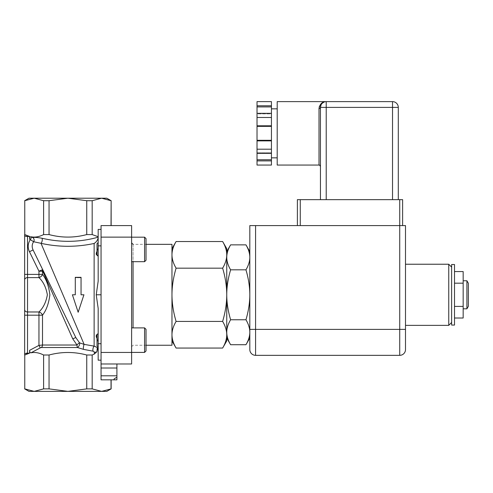 <?xml version="1.0" encoding="UTF-8"?>
<svg xmlns="http://www.w3.org/2000/svg" width="493" height="493" viewBox="0 0 493 493"><rect width="100%" height="100%" fill="white"/><g stroke="black" fill="none" stroke-linecap="round" stroke-linejoin="round"><path stroke-width="0.37" stroke-dasharray="2.46 1.85" d="M257.026 113.322L271.44 113.322L271.44 113.889L257.026 113.889L257.026 106.919L271.44 106.919L271.44 113.889L271.44 113.322L271.44 113.889L257.026 113.889L257.026 126.368L271.44 126.368L271.44 125.807L257.026 125.807M257.026 101.626L257.026 106.919M257.026 140.308L257.026 140.875L271.44 140.875L271.44 140.308L257.026 140.308L257.026 126.368M257.026 140.875L257.026 153.36L257.026 152.793L257.026 153.36L271.44 153.36L271.44 140.875M257.026 159.763L257.026 160.891L271.44 160.891L271.44 159.763L257.026 159.763L257.026 153.36M257.026 160.891L257.026 165.056M271.44 159.763L271.44 152.793L257.026 152.793L271.44 152.793L271.44 153.36M271.44 160.891L271.44 165.056M257.026 149.2L271.44 149.2M271.44 113.322L271.44 125.807M257.026 117.482L271.44 117.482M271.44 140.308L271.44 126.368M257.026 105.785L271.44 105.785L271.44 106.919M271.44 101.626L271.44 105.785M271.44 133.338L271.44 157.846L271.44 133.338M277.202 133.338L277.202 157.846L277.202 133.338M320.45 199.653L326.218 199.653L320.45 199.653L320.45 107.394A1.442 1.128 0 0 1 319.008 108.522L319.008 165.056M320.777 105.477L321.023 104.886M321.467 104.122L322.348 103.117M324.215 101.989L325.824 101.638M326.193 101.626L392.527 101.626L392.527 107.394L326.218 107.394L326.218 101.626A5.768 5.768 0 0 0 320.45 107.394A5.768 5.768 0 0 1 326.218 101.626L323.753 102.045M319.421 106.229L322.459 102.636M325.75 101.644L324.246 101.977M323.205 102.476L321.091 104.75M277.202 165.056L277.202 101.626M398.295 107.394A5.768 5.768 0 0 0 392.527 101.626A5.768 5.768 0 0 1 398.295 107.394L392.527 107.394L392.527 199.653L326.218 199.653L398.295 199.653L398.295 107.394M398.295 199.653L392.527 199.653M249.815 329.386L399.731 329.386L399.731 355.336L255.584 355.336A5.768 5.768 0 0 1 249.815 349.568L249.815 225.597L405.499 225.597L405.499 349.568M245.952 244.855C248.521 249.218 249.809 253.377 249.815 257.34C249.809 261.302 248.521 265.462 245.952 269.825C248.521 278.545 249.809 286.864 249.815 294.789C249.809 302.714 248.521 311.04 245.952 319.76C248.521 324.117 249.809 328.283 249.815 332.245L249.815 251.547L249.815 332.245C249.809 336.208 248.521 340.367 245.952 344.724M405.499 294.789L405.499 325.349L405.499 294.789M300.268 225.597L399.731 225.597L300.268 225.597L300.268 199.653L402.615 199.653M297.384 199.653L300.268 199.653M463.161 271.569L463.161 318.01M463.161 294.789L463.161 308.815L463.161 294.789M454.509 283.179L454.509 306.399L454.509 271.569L454.509 283.179L463.161 283.179M454.509 306.399L454.509 318.01L454.509 306.399L463.161 306.399M454.509 325.066L454.509 264.519M451.631 325.066L451.631 264.519M451.631 294.789L451.631 267.114L451.631 294.789M448.747 325.349L448.747 264.23M466.908 308.815L466.908 280.764M468.35 306.326L468.35 283.259M230.613 344.724C228.043 340.367 226.755 336.208 226.749 332.245L226.749 338.038L226.749 332.245C226.755 328.283 228.043 324.117 230.613 319.76C228.043 311.04 226.755 302.714 226.749 294.789L226.749 332.245L226.749 294.789C226.755 286.864 228.043 278.545 230.613 269.825C228.043 265.462 226.755 261.302 226.749 257.34L226.749 294.789L226.749 257.34C226.755 253.377 228.043 249.218 230.613 244.855M226.749 257.34L226.749 251.547L226.749 257.34M245.952 269.825L230.613 269.825M245.952 319.76L230.613 319.76M176.093 321.424C173.363 312.198 171.989 303.324 171.971 294.789L171.971 334.741C171.989 330.47 173.363 326.033 176.093 321.424L222.633 321.424C225.356 326.027 226.731 330.464 226.749 334.741C226.731 339.018 225.356 343.455 222.633 348.058M176.093 268.161C173.363 263.545 171.989 259.108 171.971 254.844L171.971 294.789C171.989 286.26 173.363 277.38 176.093 268.161L222.633 268.161C225.356 277.362 226.731 286.242 226.749 294.789L226.749 248.663M176.093 348.058C173.363 343.442 171.989 339.005 171.971 334.741L171.971 254.844C171.989 250.573 173.363 246.136 176.093 241.527M226.749 340.922L226.749 294.789C226.731 303.343 225.356 312.217 222.633 321.424M222.633 241.527C225.356 246.13 226.731 250.567 226.749 254.844C226.731 259.121 225.356 263.558 222.633 268.161M171.971 345.242L171.971 244.337M97.016 244.355L97.016 255.226L97.016 244.355M98.169 246.894L98.169 255.898L97.183 255.183L97.183 250.992L98.169 246.894L98.169 237.663L98.169 281.22L96.227 294.789L98.169 308.365L98.169 360.173L101.053 360.173L101.053 343.72L101.053 360.173L98.169 360.173L101.053 360.173L101.053 379.838L101.053 225.597L101.053 343.72L101.053 229.411L98.169 229.411L98.119 256.07M146.027 239.962L146.027 260.242L146.027 239.962M131.613 238.698L131.613 261.684L131.613 238.698M97.016 251.325L97.016 255.084M101.053 229.411L98.169 229.411L101.053 229.411L101.053 225.597L131.613 225.597L131.613 363.982L101.053 363.982L116.909 363.982L116.909 377.293C114.327 378.544 113.445 379.394 114.253 379.838L116.909 379.838L116.909 377.293M131.613 258.098L131.613 352.403L131.613 258.098M131.613 331.487L131.613 346.684L131.613 331.487M98.169 347.097L97.016 345.944L97.016 334.359L97.016 345.944L97.016 334.359L98.169 333.681L98.169 347.097L98.169 342.684L97.183 338.592L97.183 334.396L98.169 333.681L98.169 308.365L98.169 333.681L97.183 334.396L97.183 338.592L98.169 342.684L98.169 347.097L98.169 333.681M131.613 352.403L144.585 352.403L144.585 327.894L144.585 352.403L144.585 327.894L146.027 329.336L146.027 350.961M98.169 351.01L98.169 360.173L98.052 349.857M97.016 334.5L97.183 334.396C95.888 334.827 95.888 336.22 97.183 338.592L97.016 338.253M97.669 255.879L97.016 255.226L97.016 243.641L98.169 242.488M98.101 247.671L97.183 250.986C95.888 252.872 95.888 254.271 97.183 255.183M146.027 238.618L146.027 260.242L144.585 261.684L144.585 237.176L144.585 261.684L144.585 237.176L131.613 237.176M98.169 237.663L98.169 236.72L98.169 237.663C97.706 240.097 96.363 242.026 94.132 243.462C76.378 247.276 58.667 247.227 41.005 243.32L84.13 344.379L94.132 346.123A2.884 1.109 102.3 0 0 93.011 348.613A2.884 1.109 102.3 0 0 93.14 351.182L83.465 349.358L77.444 347.516A2.884 0.912 -90 0 1 76.988 345.02L72.73 338.814L42.78 271.261L38.953 271.193L42.25 269.844L42.86 269.998L75.805 337.551L42.86 269.998M101.053 379.838L111.141 379.838L101.053 379.838L101.053 360.173M96.227 294.789L101.053 294.789M111.03 225.597L111.141 200.706M24.65 200.706L34.19 198.211L43.612 200.706L49.047 200.706L67.898 198.211L86.743 200.706L92.179 200.706L92.179 234.576L98.169 236.72M49.047 200.706L49.047 234.576C61.613 237.928 74.178 237.928 86.743 234.576L86.743 200.706M92.179 200.706L101.601 198.211L111.03 200.706M111.141 388.878L101.601 391.374L92.179 388.878L86.743 388.878L67.898 391.374L49.047 388.878L43.612 388.878L43.612 355.009C39.107 352.735 34.898 352.002 30.985 352.815C30.141 352.84 29.679 352.014 29.611 350.332L29.611 353.124L24.65 355.009L24.65 388.878M86.743 388.878L86.743 355.009C74.178 351.651 61.613 351.651 49.047 355.009L49.047 388.878M43.612 388.878L34.19 391.374L24.761 388.878M26.289 353.167L24.724 353.512L24.761 355.009M24.761 200.706L24.65 235.95L25.87 236.375M26.271 236.412L26.949 236.449M24.761 234.576L29.611 236.455L29.611 239.253C29.679 237.571 30.135 236.745 30.985 236.769L32.735 237.534C34.319 237.188 37.413 237.429 42.016 238.255C61.089 242.685 79.811 242.328 98.169 237.182M72.73 338.814L75.805 337.551L79.564 342.838A2.884 1.38 117.5 0 1 79.262 345.371A2.884 1.38 117.5 0 1 77.444 347.516L41.233 347.516L40.241 347.879L38.953 345.383L38.953 311.977L27.534 311.977L27.534 277.602A2.884 2.292 0 0 0 24.65 279.895L24.65 274.398L27.534 274.398L27.534 277.602L38.953 277.602A4.036 2.952 -35.2 0 0 42.503 274.398C46.287 279.217 48.745 286.008 49.879 294.765C48.758 303.534 46.299 310.344 42.503 315.187A4.036 2.952 -144.8 0 0 38.953 311.977C43.279 307.897 46.077 302.16 47.359 294.771C46.065 287.388 43.261 281.669 38.953 277.602L38.953 274.398L27.534 274.398L27.534 236.455L29.611 236.455M30.985 236.769C34.898 237.583 39.107 236.85 43.612 234.576L49.047 234.576M86.743 234.576L92.179 234.576M42.016 238.255A2.884 1.14 -77.4 0 1 42.151 240.837A2.884 1.14 -77.4 0 1 41.005 243.32L33.623 241.73C31.916 244.275 31.737 247.018 33.086 249.957L29.457 251.726C27.528 247.529 27.811 243.499 30.313 239.635L31.663 237.133M29.611 350.332L38.953 345.383L42.503 345.02L76.988 345.02A2.884 0.69 131.9 0 1 79.564 342.838L84.13 344.379A2.884 0.678 -81.8 0 0 83.446 346.881A2.884 0.678 -81.8 0 0 83.465 349.358M41.233 347.516A2.884 2.539 -90 0 0 42.503 345.02L42.503 315.187L27.534 315.187L27.534 353.124L26.949 353.136M27.534 353.124L29.611 353.124M24.65 353.641L24.65 309.684A2.884 2.292 0 0 0 27.534 311.977L27.534 315.187L24.65 315.187M24.65 274.398L24.65 235.944M97.694 348.539L97.3 347.522L96.924 351.712L94.366 354.017L94.286 352.02L93.14 351.182M94.366 354.017L92.179 355.009L92.179 388.878M86.743 355.009L92.179 355.009M43.612 355.009L49.047 355.009M40.241 347.879L30.985 352.815M81.049 277.75L81.049 294.789L83.933 294.789L78.165 311.829L72.403 294.789L75.287 294.789L75.287 277.75L81.049 277.75L75.287 277.75L75.287 294.789L72.403 294.789L78.165 311.829L83.933 294.789L81.049 294.789L81.049 277.325L75.287 277.325L75.287 294.789L72.403 294.789L78.165 312.254L83.933 294.789L81.049 294.789L81.049 277.75M29.457 251.726L38.953 271.193L38.953 274.398L42.503 274.398L42.503 270.959A2.884 2.527 -103 0 0 42.25 269.844M96.924 351.712A2.884 2.662 180 0 1 94.286 352.02M32.735 237.534A2.884 2.718 -95.6 0 1 33.623 241.73L29.611 239.253M78.165 311.829L78.165 312.254L78.165 311.829M75.287 277.75L75.287 277.325L75.287 277.75M101.053 363.982L116.909 363.982M43.612 234.576L43.612 200.706M111.03 388.878L111.03 379.838M28.976 391.374L106.815 391.374M106.815 198.211L28.976 198.211M133.055 327.894L133.055 244.337L146.027 244.337M326.218 199.653L326.218 107.394L320.45 107.394M405.499 329.386L399.731 329.386L399.731 199.653M249.815 349.568A5.768 5.768 0 0 0 255.584 355.336L255.584 225.597M101.053 352.452L131.613 352.452M131.613 237.133L101.053 237.133M116.909 368.018L101.053 368.018M101.053 375.802L116.909 375.802M98.169 343.72L101.053 343.72M98.169 245.865L101.053 245.865M94.132 346.123L94.132 243.462M133.055 244.337L133.055 261.684M144.585 327.894L131.613 327.894M144.585 261.684L131.613 261.684M131.613 346.684L133.055 345.242L146.027 345.242"/><path stroke-width="0.74" d="M271.44 113.322L271.44 106.919L257.026 106.919L257.026 113.322L271.44 113.322L271.44 126.368L257.026 126.368L257.026 140.308L271.44 140.308L271.44 140.875L257.026 140.875L257.026 140.308M257.026 106.919L257.026 101.626L271.44 101.626L271.44 106.919M271.44 160.891L271.44 165.056L257.026 165.056L257.026 159.763L271.44 159.763L271.44 160.891L257.026 160.891M257.026 140.875L257.026 159.763M257.026 126.368L257.026 113.322M257.026 125.807L271.44 125.807M257.026 117.482L271.44 117.482M257.026 153.36L271.44 153.36L271.44 140.875M257.026 149.2L271.44 149.2M271.44 153.36L271.44 159.763M271.44 126.368L271.44 140.308M257.026 105.785L271.44 105.785M321.091 104.75L320.45 107.394A1.442 1.128 -0 0 1 319.008 108.522L319.421 106.229M320.45 199.653L320.45 107.394L320.777 105.477M321.023 104.886L321.467 104.122M322.348 103.117L324.215 101.989M326.193 101.626L326.206 101.626A5.768 5.768 0 0 0 320.45 107.394A5.768 5.768 0 0 1 326.218 101.626L326.218 107.394L392.527 107.394L392.527 101.626L326.218 101.626C322.317 101.564 319.914 103.863 319.008 108.522L319.008 165.056C319.322 164.742 319.803 165.223 320.45 166.498M322.459 102.636L323.753 102.045M324.246 101.977L323.205 102.476M326.218 101.626L277.202 101.626L277.202 165.056L319.008 165.056M392.527 199.653L392.527 107.394L398.295 107.394A5.768 5.768 0 0 0 392.527 101.626A5.768 5.768 0 0 1 398.295 107.394L398.295 199.653M249.815 329.386L255.584 329.386L255.584 225.597L249.815 225.597L249.815 349.568A5.768 5.768 0 0 0 255.584 355.336L399.731 355.336A5.768 5.768 0 0 0 405.499 349.568L405.499 225.597L399.731 225.597L399.731 355.336A5.768 5.768 0 0 0 405.499 349.568A5.768 5.768 0 0 1 399.731 355.336M402.615 199.653L402.615 225.597L402.615 199.653L297.384 199.653L297.384 225.597L297.384 199.653M255.584 225.597L399.731 225.597L399.731 199.653M454.509 318.01L463.161 318.01L463.161 271.569L454.509 271.569M454.509 306.399L463.161 306.399M454.509 283.179L463.161 283.179M454.509 294.789L454.509 325.066L451.631 325.066L451.631 264.519L454.509 264.519L454.509 294.789M405.499 264.23L448.747 264.23L448.747 325.349L405.499 325.349M463.161 280.764L466.908 280.764L466.908 308.815L463.161 308.815M466.908 280.764L468.35 283.259L468.35 306.326L466.908 308.815M226.749 332.245C226.755 336.208 228.043 340.367 230.613 344.724L245.952 344.724C248.521 340.367 249.809 336.208 249.815 332.245C249.809 328.283 248.521 324.117 245.952 319.76C248.521 311.04 249.809 302.714 249.815 294.789C249.809 286.864 248.521 278.545 245.952 269.825C248.521 265.462 249.809 261.302 249.815 257.34C249.809 253.377 248.521 249.218 245.952 244.855L230.613 244.855C228.043 249.218 226.755 253.377 226.749 257.34C226.755 261.302 228.043 265.462 230.613 269.825C228.043 278.545 226.755 286.864 226.749 294.789C226.755 302.714 228.043 311.04 230.613 319.76C228.043 324.117 226.755 328.283 226.749 332.245M245.952 269.825L230.613 269.825M245.952 319.76L230.613 319.76M222.633 241.527L226.749 248.663L226.749 334.741C226.731 330.464 225.356 326.027 222.633 321.424C225.356 312.217 226.731 303.343 226.749 294.789C226.731 286.242 225.356 277.362 222.633 268.161C225.356 263.558 226.731 259.121 226.749 254.844C226.731 250.567 225.356 246.13 222.633 241.527L176.093 241.527C173.363 246.136 171.989 250.573 171.971 254.844C171.989 259.108 173.363 263.545 176.093 268.161C173.363 277.38 171.989 286.26 171.971 294.789C171.989 303.324 173.363 312.198 176.093 321.424C173.363 326.033 171.989 330.47 171.971 334.741C171.989 339.005 173.363 343.442 176.093 348.058L222.633 348.058C225.356 343.455 226.731 339.018 226.749 334.741L226.749 340.922L222.633 348.058M222.633 268.161L176.093 268.161M222.633 321.424L176.093 321.424M146.027 244.337L171.971 244.337L171.971 345.242L146.027 345.242M98.169 242.488L97.016 243.641L97.016 255.226L98.119 256.07M97.183 250.986L97.183 250.992C95.888 253.359 95.888 254.758 97.183 255.183L98.169 255.898L97.669 255.879M146.027 260.242L146.027 238.618L144.585 237.176L144.585 261.684L146.027 260.242M116.909 377.293L116.909 379.838L114.253 379.838C113.445 379.394 114.327 378.544 116.909 377.293L116.909 363.982L131.613 363.982L131.613 225.597L101.053 225.597L101.053 379.838L114.253 379.838L111.141 379.838L111.141 388.878L101.601 391.374L67.898 391.374L86.743 388.878L92.179 388.878L101.601 391.374L106.815 391.374L111.141 388.878M98.169 333.681L97.016 334.359L97.016 345.944L98.169 347.097M146.027 334.938L146.027 329.336L144.585 327.894L144.585 352.403L146.027 350.961L146.027 334.938M101.053 360.173L98.169 360.173L98.169 308.365L96.227 294.789L98.169 281.22L98.169 229.411L101.053 229.411M98.169 246.894L98.101 247.671M96.227 294.789L101.053 294.789M98.169 236.72L92.179 234.576L92.179 200.706L86.743 200.706L86.743 234.576C74.178 237.928 61.613 237.928 49.047 234.576L43.612 234.576C39.107 236.85 34.898 237.583 30.985 236.769C30.141 236.739 29.679 237.571 29.611 239.253L29.611 236.455L24.761 234.576L24.761 200.706L24.761 234.576M92.179 234.576L86.743 234.576M111.03 200.706L101.601 198.211L106.815 198.211L111.141 200.706L111.03 225.597M24.761 355.009L24.761 388.878L24.761 355.009L29.611 353.124L29.611 350.332C29.679 352.014 30.135 352.84 30.985 352.815C34.898 352.002 39.107 352.735 43.612 355.009L43.612 388.878L49.047 388.878L49.047 355.009L43.612 355.009M24.761 388.878L34.19 391.374L43.612 388.878M111.141 379.838L101.053 379.838M86.743 200.706L67.898 198.211L101.601 198.211L92.179 200.706M24.65 355.009L24.65 353.641L29.611 353.124M26.949 236.449L29.611 236.455M25.87 236.375L26.271 236.412M92.179 388.878L92.179 355.009L94.366 354.017L96.924 351.712L97.3 347.522L94.132 346.123L84.13 344.379L79.564 342.838L75.805 337.551L42.86 269.998L42.25 269.844L38.953 271.193L38.953 277.602C43.279 281.688 46.077 287.419 47.359 294.814C46.065 302.191 43.261 307.915 38.953 311.977A4.036 2.952 -144.8 0 1 42.503 315.187C46.287 310.362 48.745 303.571 49.879 294.814C48.758 286.045 46.299 279.241 42.503 274.398A4.036 2.952 -35.2 0 1 38.953 277.602L27.534 277.602L27.534 236.455L24.65 235.944L24.65 234.576M98.169 237.182C79.811 242.328 61.089 242.685 42.016 238.255C37.413 237.429 34.319 237.188 32.735 237.534L31.663 237.133L30.313 239.635L33.623 241.73L41.005 243.32C58.667 247.227 76.378 247.276 94.132 243.462L94.132 346.123L97.3 347.522L98.169 351.01M29.611 239.253L30.313 239.635C27.811 243.499 27.528 247.529 29.457 251.726L33.086 249.957C31.737 247.018 31.916 244.275 33.623 241.73A2.884 2.718 -95.6 0 0 32.735 237.534M24.65 235.944L24.65 353.641M26.949 353.136L26.289 353.167M27.534 353.124L27.534 311.977A2.884 2.292 0 0 1 24.65 309.684L24.65 279.895A2.884 2.292 0 0 1 27.534 277.602L27.534 311.977L38.953 311.977L38.953 345.383L40.241 347.879L41.233 347.516L77.444 347.516L83.465 349.358L93.14 351.182L94.286 352.02L94.366 354.017M83.465 349.358A2.884 0.678 -81.8 0 1 83.446 346.881A2.884 0.678 -81.8 0 1 84.13 344.379L41.005 243.32A2.884 1.14 -77.4 0 0 42.151 240.837A2.884 1.14 -77.4 0 0 42.016 238.255M29.457 251.726L38.953 271.193L42.78 271.261L72.73 338.814L76.988 345.02L42.503 345.02L38.953 345.383L29.611 350.332M30.985 352.815L40.241 347.879M49.047 355.009C61.613 351.651 74.178 351.651 86.743 355.009L86.743 388.878M92.179 355.009L86.743 355.009M42.86 269.998A2.884 1.769 -26 0 1 42.78 271.261A2.884 1.769 -26 0 0 42.86 269.998L75.805 337.551L72.73 338.814M76.988 345.02A2.884 0.912 -90 0 0 77.444 347.516A2.884 1.38 117.5 0 0 79.262 345.371A2.884 1.38 117.5 0 0 79.564 342.838A2.884 0.69 131.9 0 0 76.988 345.02M42.25 269.844A2.884 2.527 -103 0 1 42.503 270.959L42.503 274.398L24.65 274.398M94.286 352.02A2.884 2.662 180 0 0 96.924 351.712M93.14 351.182A2.884 1.109 102.3 0 1 93.011 348.613A2.884 1.109 102.3 0 1 94.132 346.123M31.663 237.133L30.985 236.769M98.169 237.663C97.706 240.097 96.357 242.032 94.132 243.462M83.933 294.789L81.049 294.789L81.049 277.325L75.287 277.325L75.287 294.789L72.403 294.789L78.165 312.254L83.933 294.789M116.909 363.982L101.053 363.982M24.65 200.706L28.976 198.211L67.898 198.211L49.047 200.706L43.612 200.706L34.19 198.211L24.761 200.706M49.047 234.576L49.047 200.706M98.052 349.857L97.694 348.539M49.047 388.878L67.898 391.374L28.976 391.374L24.65 388.878M111.03 379.838L111.03 388.878M43.612 200.706L43.612 234.576M97.183 338.592C95.888 336.713 95.888 335.314 97.183 334.396M133.055 244.337L131.613 242.895M320.45 107.394L326.218 107.394L326.218 199.653M300.268 225.597L300.268 199.653M255.584 355.336L255.584 329.386L405.499 329.386M98.169 245.865L101.053 245.865M98.169 343.72L101.053 343.72M24.65 315.187L42.503 315.187L42.503 345.02A2.884 2.539 -90 0 1 41.233 347.516M33.086 249.957L75.805 337.551M131.613 237.133L101.053 237.133M131.613 352.452L101.053 352.452M101.053 368.018L116.909 368.018M116.909 375.802L101.053 375.802M133.055 261.684L133.055 327.894M277.202 108.836L271.44 108.836M277.202 157.846L271.44 157.846M451.631 267.114L448.747 264.23M451.631 322.465L448.747 325.349M226.749 338.038L230.613 344.724M226.749 251.547L230.613 244.855M249.815 338.038L245.952 344.724M249.815 251.547L245.952 244.855M171.971 248.663L176.093 241.527M171.971 340.922L176.093 348.058M146.027 238.618L144.585 237.176L131.613 237.176M144.585 261.684L131.613 261.684M144.585 327.894L131.613 327.894M146.027 350.961L144.585 352.403L131.613 352.403M111.141 200.706L111.141 225.597"/></g></svg>
